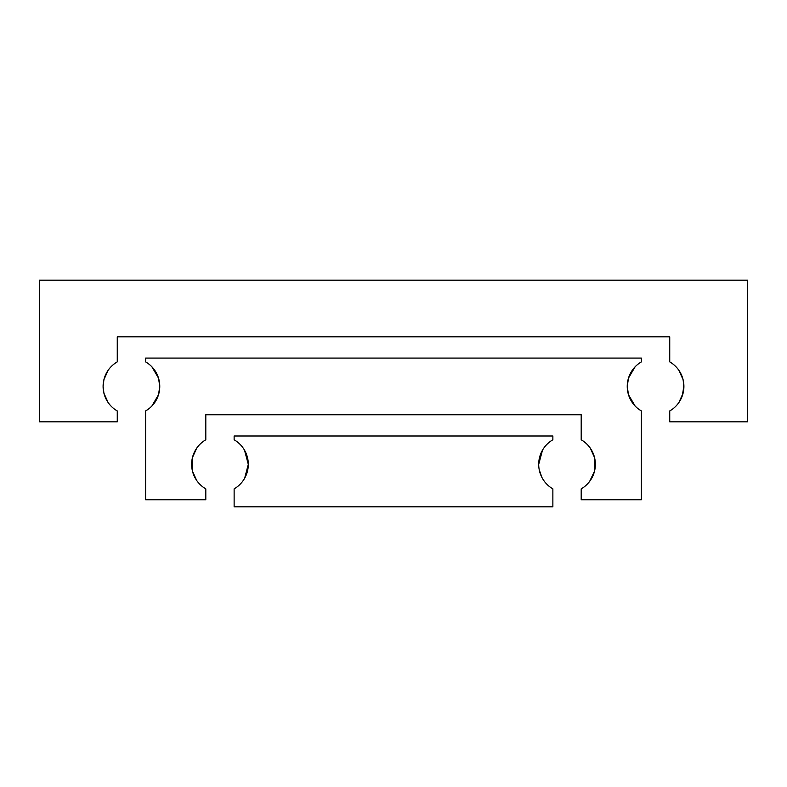 <?xml version="1.0" encoding="UTF-8"?>
<svg xmlns="http://www.w3.org/2000/svg" width="787" height="787" viewBox="0 0 787 787"><rect width="100%" height="100%" fill="white"/><g stroke="black" fill="none" stroke-linecap="round" stroke-linejoin="round"><path stroke-width="1.18" d="M678.915 402.482L682.162 396.195L683.903 386.417L682.162 396.195L678.915 402.482L683.086 393.175L678.915 402.482M679.958 371.985L683.086 379.659L679.958 371.985L683.086 379.659L683.903 386.417A28.332 28.332 0 0 1 669.737 410.952L669.737 421.832L747.65 421.832L747.65 280.172L39.35 280.172L39.35 421.832L117.263 421.832L117.263 410.952A28.332 28.332 0 0 1 117.263 361.882L117.263 336.836L669.737 336.836L669.737 361.882A28.332 28.332 0 0 1 683.903 386.417L683.696 382.994L683.086 393.175M108.085 402.482L103.914 393.175L108.085 402.482M108.085 370.352L103.914 379.659L108.085 370.352L103.914 379.659L103.097 386.417L103.914 393.175L103.097 386.417L103.914 379.659L107.042 371.985M683.086 379.659L678.915 370.352M151.921 405.984L158.521 394.72L151.921 405.984M158.521 378.114L151.921 366.85L158.521 378.114L159.761 386.417A28.332 28.332 0 0 1 145.595 410.952L145.595 499.745L205.8 499.745L205.8 488.865A28.332 28.332 0 0 1 205.8 439.795L205.8 414.749L581.199 414.749L581.199 439.795A28.332 28.332 0 0 1 581.199 488.865L581.199 499.745L641.405 499.745L641.405 410.952L639.988 410.076L641.405 410.952A28.332 28.332 0 0 1 641.405 361.882L641.405 358.085L145.595 358.085L145.595 361.882A28.332 28.332 0 0 1 159.761 386.417L158.521 394.72M635.079 405.984L628.479 394.72L635.079 405.984M635.079 366.85L628.479 378.114L627.239 386.417L628.479 394.72M641.405 361.882L639.988 362.758L641.405 361.882M196.622 480.395L192.451 471.088L192.451 457.572L196.622 448.265L192.451 457.572L192.451 471.088L196.622 480.395M590.378 448.265L594.549 457.572L594.549 471.088L594.549 457.572L590.378 448.265M592.542 476.647L590.378 480.395M589.64 481.418L594.549 471.088M628.479 378.114L633.348 368.837M244.659 478.221L248.299 464.33L245.101 477.394M244.501 450.164L248.299 464.33A28.332 28.332 0 0 1 234.132 488.865L234.132 506.828L552.868 506.828L552.868 488.865A28.332 28.332 0 0 1 538.702 464.33L539.233 458.86L541.249 452.594M541.899 477.394L539.233 469.8L541.899 477.394M542.499 450.164L538.702 464.33A28.332 28.332 0 0 1 552.868 439.795L552.868 435.998L234.132 435.998L234.132 439.795A28.332 28.332 0 0 1 248.299 464.33L245.101 451.266"/></g></svg>
